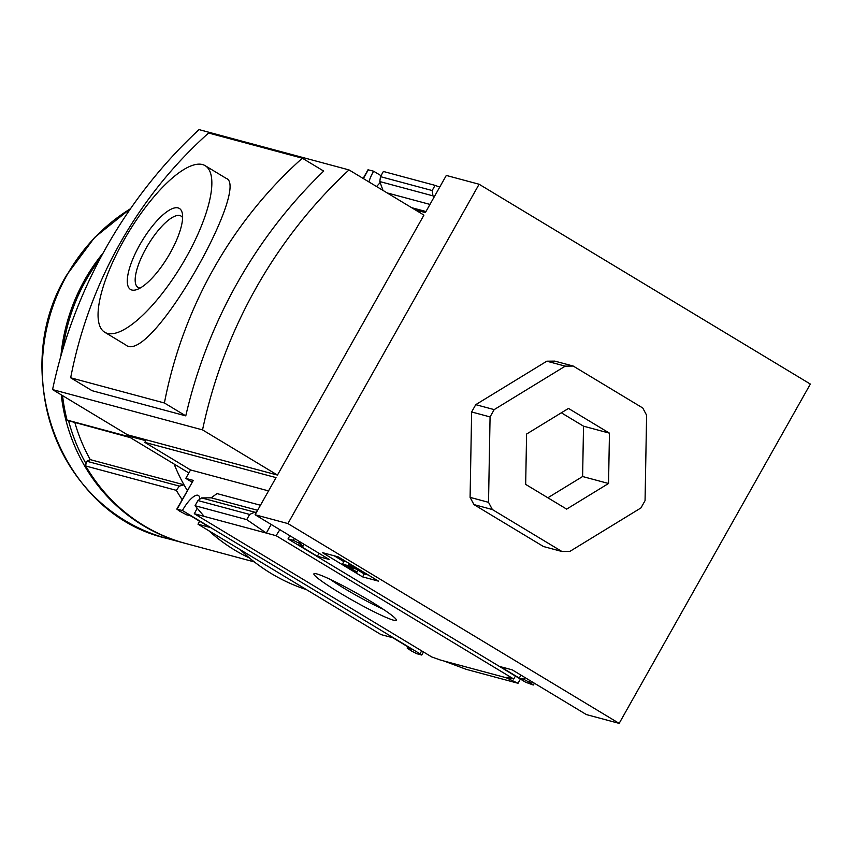 <?xml version="1.0" encoding="UTF-8"?>
<svg xmlns="http://www.w3.org/2000/svg" width="853" height="853" viewBox="0 0 853 853"><rect width="100%" height="100%" fill="white"/><g stroke="black" fill="none" stroke-linecap="round" stroke-linejoin="round"><path stroke-width="1.28" d="M287.909 523.571L479.109 184.248L810.35 384.063L619.161 723.387L287.909 523.571L255.1 514.754L329.237 559.472L317.369 556.284L298.443 544.864L303.103 546.048L298.859 543.126L293.347 540.333L288.026 538.904L525.576 682.197L533.104 684.959L530.726 682.997L523.646 679.255L519.264 678.071L500.338 666.662L512.216 669.85L586.352 714.569L619.161 723.387M279.912 529.724A18.478 5.928 -58.9 0 0 276.169 535.716L194.292 513.719L431.842 657.013L440.713 660.137L509.241 678.551L507.023 677.218L513.719 679.009A18.478 5.928 121.1 0 1 515.425 676.077M423.483 651.969L421.755 655.04L419.985 653.824A18.478 5.928 121.1 0 1 421.691 650.892M509.604 677.9L509.241 678.551M393.478 620.174A47.31 4.126 29.4 0 1 344.633 595.757A47.31 4.126 29.4 0 1 314.235 573.589A47.31 4.126 29.4 0 1 357.14 593.443A47.31 4.126 29.4 0 1 396.346 619.854A47.31 4.126 29.4 0 1 393.478 620.174M276.169 535.716L513.719 679.009M479.109 184.248L446.3 175.441L425.37 212.578L415.23 209.849M322.349 552.605L362.568 576.873L378.508 581.149L338.278 556.892L322.349 552.605M288.026 538.904A18.478 5.928 -58.9 0 0 289.785 535.673M381.024 175.675L373.635 171.218L368.016 169.779L363.143 178.437M373.635 171.218A18.478 5.928 -58.9 0 0 368.933 181.924M376.504 186.487A18.478 5.928 -58.9 0 0 380.15 182.51M199.655 498.6A18.478 5.928 -58.9 0 0 198.386 495.454A18.478 5.928 -58.9 0 0 182.435 510.531L419.985 653.824M182.435 510.531L176.827 509.092L179.503 511.064L186.583 514.807L190.955 515.99L209.891 527.399L198.013 524.211L380.992 634.589L392.86 637.777L411.786 649.197L407.126 648.013L411.37 650.935L416.882 653.729L421.755 655.04M194.292 513.719A18.478 5.928 -58.9 0 0 197.139 508.175M255.1 514.754L276.031 477.616L144.807 442.355L145.756 440.67L127.012 435.627L127.481 434.785L277.46 475.078L202.534 429.891L52.566 389.586A473.458 446.492 -75 0 1 199.048 129.613L349.016 169.918L423.941 215.105L277.46 475.078M144.807 442.355L190.55 469.95L185.794 478.384L192.01 482.137M199.687 521.247L198.013 524.211M177.125 509.102L193.29 480.399L176.827 509.092M193.29 480.399L185.794 478.384M204.144 516.364L195.038 505.722L197.96 500.562L201.575 497.907L211.203 497.821L257.617 510.297M260.453 505.253L216.993 493.578L211.203 497.821M256.444 512.365L254.727 512.184L249.641 514.444L246.73 519.616L266.328 533.072L271.179 524.446M506.085 677.698L518.038 683.274L466.346 669.381L443.901 660.99M518.038 683.274L520.405 679.073M439.721 187.106L435.073 185.368L432.162 190.528L432.972 195.859L434.07 197.139M382.997 190.411L379.809 181.572L380.47 176.646L383.381 171.474L435.073 185.368M645.06 500.626L640.944 507.93L569.879 551.401L561.903 551.486L492.373 509.55L488.524 502.321L490.07 416.925L494.186 409.611L565.251 366.14L573.227 366.054L642.757 407.99L646.606 415.219L645.06 500.626M609.458 433.153L608.541 483.491L566.648 509.113L525.672 484.397L526.589 434.049L568.482 408.427L609.458 433.153L583.527 426.18L582.61 476.528L608.541 483.491M573.227 366.054L554.791 361.107L546.826 361.192L475.75 404.663L471.634 411.967L470.088 497.374L473.948 504.592L543.468 546.528L561.903 551.486M202.534 429.891A473.458 446.492 -75 0 1 349.016 169.918M185.773 415.869A473.458 446.492 -75 0 1 323.703 171.09L302.335 158.2L208.601 133.015A421.115 397.125 -75 0 0 70.671 377.794L92.049 390.685L185.773 415.869L164.405 402.979L70.671 377.794M130.306 437.621L68.56 420.753A178.949 168.755 105 0 0 85.982 463.552L85.737 465.994A180.889 170.589 105 0 0 185.687 543.468L254.354 561.924M85.737 465.994L176.336 490.347A180.889 170.589 105 0 0 182.147 499.655M198.674 520.639A180.889 170.589 105 0 0 199.517 521.546M208.836 530.737A180.889 170.589 105 0 0 249.492 558.001M174.119 464.043A173.116 163.254 105 0 0 184.003 484.813A173.116 163.254 105 0 0 187.329 490.464M85.982 463.552L86.857 461.26L90.269 459.628L184.003 484.813L179.333 486.103L176.336 490.347M306.494 589.658A190.731 179.866 -75 0 1 240.29 549.716M188.865 472.946L127.012 435.627M127.481 434.785L52.566 389.586M103.224 252.872A180.889 170.589 105 0 0 84.682 279.955A180.889 170.589 105 0 0 60.904 356M61.256 394.832A180.889 170.589 105 0 0 184.44 543.137A180.889 170.589 105 0 0 185.058 543.308M99.961 258.907A180.889 170.589 105 0 0 63.005 348.834M62.557 395.621A180.889 170.589 105 0 0 67.046 420.071L128.675 436.629M68.56 420.753L67.046 420.071M86.857 461.26L179.333 486.103M90.269 459.628A173.116 163.254 -75 0 1 74.904 422.736M104.727 332.243L125.7 344.9C150.032 366.683 251.049 186.285 226.162 178.352L205.189 165.695A97.253 31.22 -58.9 0 0 202.513 164.565A97.253 31.22 -58.9 0 0 125.935 236.697A97.253 31.22 -58.9 0 0 104.727 332.243A97.253 31.22 -58.9 0 0 181.689 265.091A97.253 31.22 -58.9 0 0 205.189 165.695M164.405 402.979A421.115 397.125 -75 0 1 302.335 158.2M383.21 609.245A41.658 3.625 29.4 0 1 330.111 579.326M358.111 570.22L364.231 573.92L362.568 576.873M334.184 555.783L343.898 561.647M364.231 573.92L368.336 575.018M345.422 565.88L357.076 572.064L348.067 566.882L357.386 569.388L363.378 572.608L349.975 564.515L353.59 567.096L342.501 564.121L345.422 565.88M358.281 569.921L357.076 572.064M346.329 561.743L344.164 561.167L342.501 564.121M349.197 563.47L348.781 564.196M353.27 568.279L352.662 569.356M358.196 569.868L357.098 571.809M178.085 207.908A47.31 15.183 -58.9 0 0 136.96 250.11A47.31 15.183 -58.9 0 0 136.373 289.732A47.31 15.183 -58.9 0 0 167.956 256.806A47.31 15.183 -58.9 0 0 182.35 213.517A47.31 15.183 -58.9 0 0 178.085 207.908M182.627 217.654A41.658 13.371 -58.9 0 0 181.049 216.065A41.658 13.371 -58.9 0 0 179.908 215.574A41.658 13.371 -58.9 0 0 147.111 246.474A41.658 13.371 -58.9 0 0 138.026 287.397A41.658 13.371 -58.9 0 0 140.159 288.047M473.948 504.592L492.373 509.55M470.088 497.374L488.524 502.321M471.634 411.967L490.07 416.925M475.75 404.663L494.186 409.611M546.826 361.192L565.251 366.14M582.61 476.528L547.861 497.779M561.338 412.799L583.527 426.18M190.55 469.95L268.546 490.901M317.369 556.284L319.033 553.32M519.264 678.071L520.938 675.107M195.038 505.722L246.73 519.616M130.52 208.718A180.889 170.589 105 0 0 66.929 275.178A180.889 170.589 105 0 0 166.676 538.36C60.819 514.199 7.165 372.633 66.63 275.167L94.598 237.486L130.722 208.42M293.347 540.333L294.402 538.456M298.859 543.126L299.691 541.644M300.437 544.086L301.269 542.604M407.414 648.024L408.033 646.926M523.646 679.255L524.702 677.378M529.148 682.048L529.98 680.566M530.726 682.997L531.558 681.515M363.367 178.565L368.315 169.79M411.583 207.652L425.967 211.523M380.47 176.646L432.162 190.528M379.809 181.572L432.972 195.859M387.155 192.917L429.965 204.421M201.575 497.907L254.727 512.184M197.96 500.562L249.641 514.444M166.676 538.36L184.44 543.137M303.103 546.048L304.094 544.299M407.126 648.013L407.809 646.798M533.402 684.97L534.383 683.221"/></g></svg>
